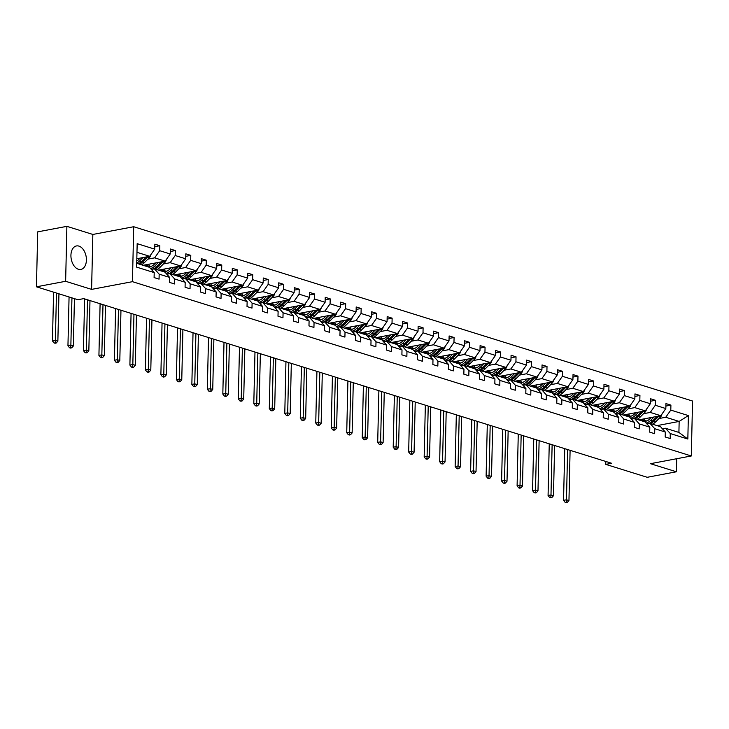 <?xml version="1.0" encoding="UTF-8"?>
<svg xmlns="http://www.w3.org/2000/svg" width="729" height="729" viewBox="0 0 729 729"><rect width="100%" height="100%" fill="white"/><g stroke="black" fill="none" stroke-linecap="round" stroke-linejoin="round"><path stroke-width="1.09" d="M78.404 269.274A11.956 7.554 79.3 0 0 80.892 269.438A11.956 7.554 79.3 0 0 86.35 258.203A11.956 7.554 79.3 0 0 78.932 246.11A11.956 7.554 79.3 0 0 76.454 245.946A11.956 7.554 79.3 0 0 70.986 257.182A11.956 7.554 79.3 0 0 78.404 269.274M66.886 226.345L65.637 281.294L91.599 289.386L92.847 234.446L66.886 226.345L37.698 231.858L36.45 286.807L77.903 299.728L83.735 298.626L611.604 463.27L605.772 464.373L647.224 477.295L676.403 471.781L676.703 458.732M92.847 234.446L133.699 226.728L692.55 401.032L691.302 455.971L132.459 281.676L133.699 226.728M65.637 281.294L36.45 286.807M136.824 258.74L149.7 256.307L136.97 252.334M149.7 256.307L154.739 249.145L154.858 244.169L159.815 245.719L154.794 246.666M657.057 425.608L679.155 421.435L665.75 417.261L670.798 410.099L688.367 415.576L687.839 439.04L670.27 433.555L670.151 438.53L665.185 436.981L665.304 432.015L654.779 428.725L654.669 433.7L649.703 432.151L649.812 427.176L639.287 423.895L639.178 428.871L634.212 427.322L634.33 422.346L623.805 419.066L623.687 424.041L618.73 422.492L618.839 417.517L608.314 414.236L608.205 419.211L603.238 417.662L603.348 412.687L592.823 409.406L592.713 414.382L587.747 412.833L587.866 407.857L577.341 404.577L577.222 409.552L572.265 408.003L572.374 403.028L561.849 399.747L561.74 404.723L556.774 403.173L556.892 398.198L546.367 394.918L546.249 399.893L541.292 398.344L541.401 393.368L530.876 390.088L530.767 395.063L525.8 393.514L525.91 388.539L515.385 385.258L515.275 390.225L510.309 388.685L510.428 383.709L499.903 380.42L499.784 385.395L494.827 383.846L494.936 378.88L484.411 375.59L484.302 380.565L479.336 379.016L479.445 374.041L468.929 370.76L468.811 375.736L463.844 374.187L463.963 369.211L453.438 365.931L453.329 370.906L448.362 369.357L448.472 364.382L437.947 361.101L437.837 366.076L432.871 364.527L432.99 359.552L422.465 356.271L422.346 361.247L417.389 359.698L417.498 354.722L406.973 351.442L406.864 356.417L401.898 354.868L402.007 349.893L391.491 346.612L391.373 351.588L386.406 350.038L386.525 345.063L376 341.783L375.891 346.758L370.924 345.209L371.034 340.233L360.509 336.953L360.399 341.928L355.433 340.379L355.552 335.404L345.027 332.123L344.908 337.09L339.951 335.55L340.06 330.574L329.535 327.285L329.426 332.26L324.46 330.711L324.569 325.745L314.053 322.455L313.935 327.43L308.968 325.881L309.087 320.906L298.562 317.625L298.453 322.601L293.486 321.052L293.596 316.076L283.071 312.796L282.961 317.771L277.995 316.222L278.113 311.247L267.589 307.966L267.47 312.941L262.513 311.392L262.622 306.417L252.097 303.136L251.988 308.112L247.022 306.563L247.131 301.587L236.615 298.307L236.497 303.282L231.53 301.733L231.649 296.758L221.124 293.477L221.015 298.453L216.048 296.903L216.158 291.928L205.633 288.648L205.523 293.623L200.557 292.074L200.675 287.098L190.151 283.818L190.032 288.793L185.075 287.244L185.184 282.269L174.659 278.988L174.55 283.964L169.584 282.415L169.693 277.439L159.168 274.159L159.059 279.125L154.092 277.585L154.211 272.61L136.633 267.124L137.17 243.659L154.739 249.145M143.084 265.31L165.182 261.137L154.657 257.856L159.706 250.694L159.815 245.719M159.706 250.694L170.231 253.974L170.34 248.999L175.306 250.548L170.285 251.496M158.567 270.14L180.674 265.967L170.149 262.686L175.197 255.524L175.306 250.548M175.197 255.524L185.713 258.804L185.831 253.829L190.788 255.378L185.777 256.326M174.058 274.97L196.156 270.796L185.64 267.516L190.679 260.353L190.788 255.378M190.679 260.353L201.204 263.634L201.313 258.658L206.28 260.207L201.259 261.155M189.549 279.799L211.647 275.626L201.122 272.345L206.17 265.183L206.28 260.207M206.17 265.183L216.695 268.463L216.805 263.488L221.771 265.037L216.75 265.985M205.031 284.629L227.138 280.455L216.613 277.175L221.652 270.012L221.771 265.037M221.652 270.012L232.177 273.293L232.296 268.318L237.253 269.867L232.232 270.814M220.523 289.459L242.62 285.285L232.095 282.005L237.144 274.842L237.253 269.867M237.144 274.842L247.669 278.123L247.778 273.147L252.744 274.696L247.723 275.644M236.014 294.297L258.112 290.115L247.587 286.834L252.635 279.672L252.744 274.696M252.635 279.672L263.151 282.952L263.269 277.986L268.236 279.526L263.215 280.474M251.496 299.127L273.594 294.953L263.078 291.664L268.117 284.501L268.236 279.526M268.117 284.501L278.642 287.791L278.751 282.816L283.718 284.365L278.697 285.312M266.987 303.957L289.085 299.783L278.56 296.493L283.608 289.331L283.718 284.365M283.608 289.331L294.133 292.621L294.243 287.645L299.209 289.194L294.188 290.142M282.469 308.786L304.576 304.613L294.051 301.332L299.09 294.17L299.209 289.194M299.09 294.17L309.615 297.45L309.734 292.475L314.691 294.024L309.67 294.972M297.961 313.616L320.058 309.442L309.533 306.162L314.582 298.999L314.691 294.024M314.582 298.999L325.107 302.28L325.216 297.304L330.182 298.854L325.161 299.801M313.452 318.445L335.55 314.272L325.025 310.991L330.073 303.829L330.182 298.854M330.073 303.829L340.589 307.109L340.707 302.134L345.674 303.683L340.653 304.631M328.934 323.275L351.032 319.102L340.516 315.821L345.555 308.659L345.674 303.683M345.555 308.659L356.08 311.939L356.189 306.964L361.156 308.513L356.135 309.461M344.425 328.105L366.523 323.931L355.998 320.651L361.046 313.488L361.156 308.513M361.046 313.488L371.571 316.769L371.681 311.793L376.647 313.342L371.626 314.29M359.907 332.934L382.014 328.761L371.489 325.48L376.529 318.318L376.647 313.342M376.529 318.318L387.053 321.598L387.172 316.623L392.129 318.172L387.108 319.12M375.399 337.764L397.496 333.59L386.971 330.31L392.02 323.147L392.129 318.172M392.02 323.147L402.545 326.428L402.654 321.453L407.62 323.002L402.599 323.949M390.89 342.594L412.988 338.42L402.463 335.14L407.511 327.977L407.62 323.002M407.511 327.977L418.027 331.258L418.145 326.282L423.112 327.831L418.091 328.779M406.372 347.423L428.47 343.25L417.954 339.969L422.993 332.807L423.112 327.831M422.993 332.807L433.518 336.087L433.627 331.121L438.594 332.661L433.573 333.609M421.863 352.262L443.961 348.088L433.436 344.799L438.484 337.636L438.594 332.661M438.484 337.636L449.009 340.926L449.119 335.951L454.085 337.491L449.064 338.447M437.345 357.092L459.452 352.918L448.927 349.628L453.967 342.466L454.085 337.491M453.967 342.466L464.491 345.756L464.61 340.78L469.567 342.329L464.546 343.277M452.837 361.921L474.934 357.748L464.409 354.467L469.458 347.296L469.567 342.329M469.458 347.296L479.983 350.585L480.092 345.61L485.058 347.159L480.037 348.107M468.328 366.751L490.426 362.577L479.901 359.297L484.949 352.134L485.058 347.159M484.949 352.134L495.474 355.415L495.583 350.439L500.55 351.989L495.529 352.936M483.81 371.58L505.917 367.407L495.392 364.126L500.431 356.964L500.55 351.989M500.431 356.964L510.956 360.244L511.075 355.269L516.032 356.818L511.011 357.766M499.301 376.41L521.399 372.237L510.874 368.956L515.922 361.794L516.032 356.818M515.922 361.794L526.447 365.074L526.557 360.099L531.523 361.648L526.502 362.595M514.783 381.24L536.89 377.066L526.365 373.786L531.405 366.623L531.523 361.648M531.405 366.623L541.929 369.904L542.048 364.928L547.005 366.477L541.993 367.425M530.275 386.069L552.372 381.896L541.847 378.615L546.896 371.453L547.005 366.477M546.896 371.453L557.421 374.733L557.53 369.758L562.496 371.307L557.475 372.255M545.766 390.899L567.864 386.725L557.339 383.445L562.387 376.282L562.496 371.307M562.387 376.282L572.912 379.563L573.021 374.588L577.988 376.137L572.967 377.084M561.248 395.729L583.355 391.555L572.83 388.275L577.869 381.112L577.988 376.137M577.869 381.112L588.394 384.393L588.513 379.417L593.47 380.966L588.449 381.914M576.739 400.558L598.837 396.385L588.312 393.104L593.36 385.942L593.47 380.966M593.36 385.942L603.885 389.222L603.995 384.247L608.961 385.796L603.94 386.744M592.221 405.397L614.328 401.223L603.803 397.934L608.852 390.771L608.961 385.796M608.852 390.771L619.368 394.052L619.486 389.086L624.452 390.626L619.431 391.582M607.713 410.227L629.81 406.053L619.295 402.763L624.334 395.601L624.452 390.626M624.334 395.601L634.859 398.891L634.968 393.915L639.934 395.464L634.913 396.412M623.204 415.056L645.302 410.883L634.777 407.602L639.825 400.431L639.934 395.464M639.825 400.431L650.35 403.72L650.459 398.745L655.426 400.294L650.405 401.242M638.686 419.886L660.793 415.712L650.268 412.432L655.307 405.269L655.426 400.294M655.307 405.269L665.832 408.55L665.951 403.574L670.908 405.124L665.887 406.071M670.798 410.099L670.908 405.124M169.693 277.439L164.936 272.127L154.411 268.846L151.35 269.42M154.411 268.846L159.168 274.159M147.905 259.132L154.657 257.856M165.182 261.137L170.231 253.974M185.184 282.269L180.418 276.956L169.903 273.676L166.841 274.25M169.903 273.676L174.659 278.988M150.037 266.486L151.614 266.185M163.387 263.962L170.149 262.686M180.674 265.967L185.713 258.804M200.675 287.098L195.91 281.786L185.385 278.505L182.332 279.079M185.385 278.505L190.151 283.818M165.519 271.316L167.105 271.015M178.878 268.791L185.64 267.516M196.156 270.796L201.204 263.634M216.158 291.928L211.401 286.615L200.876 283.335L197.814 283.909M200.876 283.335L205.633 288.648M181.011 276.145L182.587 275.844M194.37 273.621L201.122 272.345M211.647 275.626L216.695 268.463M231.649 296.758L226.883 291.445L216.358 288.165L213.305 288.739M216.358 288.165L221.124 293.477M196.502 280.975L198.078 280.674M209.852 278.451L216.613 277.175M227.138 280.455L232.177 273.293M247.131 301.587L242.374 296.275L231.849 292.994L228.788 293.577M231.849 292.994L236.615 298.307M211.984 285.804L213.561 285.504M225.343 283.28L232.095 282.005M242.62 285.285L247.669 278.123M262.622 306.417L257.856 301.104L247.341 297.824L244.279 298.407M247.341 297.824L252.097 303.136M227.475 290.634L229.052 290.333M240.825 288.11L247.587 286.834M258.112 290.115L263.151 282.952M278.113 311.247L273.348 305.934L262.823 302.653L259.77 303.237M262.823 302.653L267.589 307.966M242.957 295.464L244.543 295.163M256.316 292.94L263.078 291.664M273.594 294.953L278.642 287.791M293.596 316.076L288.839 310.773L278.314 307.483L275.252 308.066M278.314 307.483L283.071 312.796M258.449 300.293L260.025 300.002M271.808 297.778L278.56 296.493M289.085 299.783L294.133 292.621M309.087 320.906L304.321 315.602L293.796 312.313L290.743 312.896M293.796 312.313L298.562 317.625M273.94 305.123L275.516 304.831M287.29 302.608L294.051 301.332M304.576 304.613L309.615 297.45M324.569 325.745L319.812 320.432L309.287 317.151L306.226 317.726M309.287 317.151L314.053 322.455M289.422 309.953L290.999 309.661M302.781 307.438L309.533 306.162M320.058 309.442L325.107 302.28M340.06 330.574L335.294 325.262L324.779 321.981L321.717 322.555M324.779 321.981L329.535 327.285M304.913 314.791L306.49 314.491M318.263 312.267L325.025 310.991M335.55 314.272L340.589 307.109M355.552 335.404L350.786 330.091L340.261 326.811L337.208 327.385M340.261 326.811L345.027 332.123M320.396 319.621L321.981 319.32M333.754 317.097L340.516 315.821M351.032 319.102L356.08 311.939M371.034 340.233L366.277 334.921L355.752 331.64L352.69 332.214M355.752 331.64L360.509 336.953M335.887 324.451L337.463 324.15M349.246 321.926L355.998 320.651M366.523 323.931L371.571 316.769M386.525 345.063L381.759 339.75L371.234 336.47L368.181 337.044M371.234 336.47L376 341.783M351.378 329.28L352.954 328.979M364.728 326.756L371.489 325.48M382.014 328.761L387.053 321.598M402.007 349.893L397.25 344.58L386.725 341.3L383.664 341.874M386.725 341.3L391.491 346.612M366.86 334.11L368.446 333.809M380.219 331.586L386.971 330.31M397.496 333.59L402.545 326.428M417.498 354.722L412.742 349.41L402.217 346.129L399.155 346.703M402.217 346.129L406.973 351.442M382.351 338.939L383.928 338.639M395.71 336.415L402.463 335.14M412.988 338.42L418.027 331.258M432.99 359.552L428.224 354.239L417.699 350.959L414.646 351.542M417.699 350.959L422.465 356.271M397.843 343.769L399.419 343.468M411.192 341.245L417.954 339.969M428.47 343.25L433.518 336.087M448.472 364.382L443.715 359.069L433.19 355.788L430.128 356.372M433.19 355.788L437.947 361.101M413.325 348.599L414.901 348.298M426.684 346.075L433.436 344.799M443.961 348.088L449.009 340.926M463.963 369.211L459.197 363.908L448.672 360.618L445.619 361.201M448.672 360.618L453.438 365.931M428.816 353.428L430.392 353.137M442.166 350.904L448.927 349.628M459.452 352.918L464.491 345.756M479.445 374.041L474.688 368.737L464.163 365.448L461.102 366.031M464.163 365.448L468.929 370.76M444.298 358.258L445.884 357.966M457.657 355.743L464.409 354.467M474.934 357.748L479.983 350.585M494.936 378.88L490.18 373.567L479.655 370.286L476.593 370.861M479.655 370.286L484.411 375.59M459.789 363.088L461.366 362.796M473.148 360.573L479.901 359.297M490.426 362.577L495.474 355.415M510.428 383.709L505.662 378.397L495.137 375.116L492.084 375.69M495.137 375.116L499.903 380.42M475.281 367.926L476.857 367.626M488.63 365.402L495.392 364.126M505.917 367.407L510.956 360.244M525.91 388.539L521.153 383.226L510.628 379.946L507.566 380.52M510.628 379.946L515.385 385.258M490.763 372.756L492.339 372.455M504.122 370.232L510.874 368.956M521.399 372.237L526.447 365.074M541.401 393.368L536.635 388.056L526.119 384.775L523.058 385.349M526.119 384.775L530.876 390.088M506.254 377.586L507.831 377.285M519.604 375.061L526.365 373.786M536.89 377.066L541.929 369.904M556.892 398.198L552.126 392.885L541.601 389.605L538.549 390.179M541.601 389.605L546.367 394.918M521.736 382.415L523.322 382.114M535.095 379.891L541.847 378.615M552.372 381.896L557.421 374.733M572.374 403.028L567.618 397.715L557.093 394.435L554.031 395.009M557.093 394.435L561.849 399.747M537.227 387.245L538.804 386.944M550.586 384.721L557.339 383.445M567.864 386.725L572.912 379.563M587.866 407.857L583.1 402.545L572.575 399.264L569.522 399.838M572.575 399.264L577.341 404.577M552.719 392.074L554.295 391.774M566.069 389.55L572.83 388.275M583.355 391.555L588.394 384.393M603.348 412.687L598.591 407.374L588.066 404.094L585.004 404.677M588.066 404.094L592.823 409.406M568.201 396.904L569.777 396.603M581.56 394.38L588.312 393.104M598.837 396.385L603.885 389.222M618.839 417.517L614.073 412.204L603.557 408.923L600.496 409.507M603.557 408.923L608.314 414.236M583.692 401.734L585.269 401.433M597.042 399.21L603.803 397.934M614.328 401.223L619.368 394.052M634.33 422.346L629.564 417.043L619.039 413.753L615.987 414.336M619.039 413.753L623.805 419.066M599.174 406.563L600.76 406.272M612.533 404.039L619.295 402.763M629.81 406.053L634.859 398.891M649.812 427.176L645.056 421.872L634.531 418.583L631.469 419.166M634.531 418.583L639.287 423.895M614.665 411.393L616.242 411.101M628.024 408.878L634.777 407.602M645.302 410.883L650.35 403.72M665.304 432.015L660.538 426.702L650.013 423.421L646.96 423.996M650.013 423.421L654.779 428.725M630.157 416.223L631.733 415.931M643.507 413.707L650.268 412.432M660.793 415.712L665.832 408.55M687.839 439.04L678.909 432.425L665.504 428.251L662.442 428.825M665.504 428.251L670.27 433.555M91.599 289.386L132.459 281.676M691.302 455.971L650.441 463.69L676.403 471.781M605.835 461.466L605.772 464.373M645.639 421.052L647.215 420.761M658.998 418.537L665.75 417.261M678.909 432.425L679.155 421.435L688.367 415.576M136.724 263.324L149.445 267.297L154.211 272.61M651.261 417.507L649.885 418.893A9.732 7.153 107.3 0 1 643.106 421.07A9.732 7.153 107.3 0 1 640.673 419.512M654.031 416.988L650.687 420.351A11.728 8.611 107.3 0 1 646.113 423.057M661.923 414.099A4.064 2.98 107.3 0 1 660.51 417.015L655.644 421.9A11.728 8.611 107.3 0 1 652.4 424.16M645.785 421.207A9.732 7.153 107.3 0 1 644.254 418.829M657.075 416.414L652.573 420.934A11.728 8.611 107.3 0 1 646.814 423.831M641.912 419.275A9.732 7.153 -72.7 0 0 644.072 421.271M650.514 423.576A11.728 8.611 -72.7 0 0 653.758 421.307L658.624 416.423A4.064 2.98 -72.7 0 0 658.952 416.059M644.718 421.307A9.732 7.153 107.3 0 1 642.778 419.111M567.618 449.547L566.479 499.793L568.957 500.568L570.096 450.322M566.123 502.655L567.29 502.427L565.13 502.345L566.123 502.655M566.305 502.117L566.479 499.793L563.553 500.34L564.729 448.645M563.553 500.34L565.13 502.345M567.29 502.427L568.957 500.568M635.779 412.678L634.403 414.063A9.732 7.153 107.3 0 1 627.614 416.241A9.732 7.153 107.3 0 1 625.19 414.683M638.54 412.158L635.196 415.521A11.728 8.611 107.3 0 1 630.631 418.227M646.441 409.261A4.064 2.98 107.3 0 1 645.019 412.186L640.162 417.07A11.728 8.611 107.3 0 1 636.909 419.33M630.293 416.377A9.732 7.153 107.3 0 1 628.772 413.999M641.593 411.584L637.082 416.104A11.728 8.611 107.3 0 1 631.323 419.002M626.43 414.446A9.732 7.153 -72.7 0 0 628.589 416.441M635.023 418.738A11.728 8.611 -72.7 0 0 638.276 416.478L643.133 411.593A4.064 2.98 -72.7 0 0 643.461 411.229M629.227 416.478A9.732 7.153 107.3 0 1 627.295 414.282M552.126 444.717L550.987 494.964L553.466 495.738L554.614 445.492M550.641 497.825L551.807 497.597L549.648 497.515L550.641 497.825M550.814 497.287L550.987 494.964L548.071 495.51L549.247 443.815M548.071 495.51L549.648 497.515M551.807 497.597L553.466 495.738M620.288 407.848L618.912 409.233A9.732 7.153 107.3 0 1 612.132 411.402A9.732 7.153 107.3 0 1 609.699 409.844M623.058 407.329L619.714 410.691A11.728 8.611 107.3 0 1 615.139 413.398M630.949 404.431A4.064 2.98 107.3 0 1 629.537 407.356L624.671 412.24A11.728 8.611 107.3 0 1 621.427 414.5M614.811 411.548A9.732 7.153 107.3 0 1 613.28 409.169M626.102 406.755L621.6 411.274A11.728 8.611 107.3 0 1 615.832 414.172M610.938 409.616A9.732 7.153 -72.7 0 0 613.098 411.612M619.541 413.908A11.728 8.611 -72.7 0 0 622.785 411.648L627.651 406.764A4.064 2.98 -72.7 0 0 627.979 406.399M613.745 411.648A9.732 7.153 107.3 0 1 611.804 409.452M536.644 439.888L535.505 490.134L537.984 490.909L539.123 440.662M535.15 492.986L536.316 492.768L534.157 492.676L535.15 492.986M535.323 492.458L535.505 490.134L532.58 490.681L533.756 438.986M532.58 490.681L534.157 492.676M536.316 492.768L537.984 490.909M604.806 403.019L603.43 404.404A9.732 7.153 107.3 0 1 596.641 406.572A9.732 7.153 107.3 0 1 594.217 405.014M607.567 402.499L604.223 405.862A11.728 8.611 107.3 0 1 599.657 408.568M615.467 399.601A4.064 2.98 107.3 0 1 614.046 402.526L609.189 407.402A11.728 8.611 107.3 0 1 605.936 409.671M599.32 406.718A9.732 7.153 107.3 0 1 597.789 404.34M610.61 401.916L606.109 406.445A11.728 8.611 107.3 0 1 600.35 409.343M595.456 404.786A9.732 7.153 -72.7 0 0 597.607 406.782M604.049 409.078A11.728 8.611 -72.7 0 0 607.303 406.818L612.16 401.934A4.064 2.98 -72.7 0 0 612.488 401.57M598.254 406.818A9.732 7.153 107.3 0 1 596.322 404.622M521.153 435.058L520.014 485.304L522.493 486.079L523.632 435.833M519.668 488.157L520.834 487.938L519.841 487.628L518.674 487.847L519.668 488.157M519.841 487.628L520.014 485.304L517.098 485.851L518.264 434.156M517.098 485.851L518.674 487.847M520.834 487.938L522.493 486.079M589.314 398.189L587.939 399.574A9.732 7.153 107.3 0 1 581.15 401.743A9.732 7.153 107.3 0 1 578.726 400.185M592.085 397.66L588.731 401.023A11.728 8.611 107.3 0 1 584.166 403.729M599.976 394.772A4.064 2.98 107.3 0 1 598.555 397.697L593.698 402.572A11.728 8.611 107.3 0 1 590.454 404.841M583.829 401.879A9.732 7.153 107.3 0 1 582.307 399.51M595.128 397.086L590.618 401.615A11.728 8.611 107.3 0 1 584.858 404.513M579.965 399.957A9.732 7.153 -72.7 0 0 582.125 401.952M588.558 404.249A11.728 8.611 -72.7 0 0 591.811 401.989L596.668 397.105A4.064 2.98 -72.7 0 0 597.005 396.74M582.763 401.989A9.732 7.153 107.3 0 1 580.831 399.793M505.662 430.228L504.523 480.475L507.01 481.249L508.149 431.003M504.176 483.327L505.343 483.108L503.183 483.017L504.176 483.327M504.35 482.798L504.523 480.475L501.607 481.022L502.782 429.326M501.607 481.022L503.183 483.017M505.343 483.108L507.01 481.249M573.823 393.359L572.447 394.735A9.732 7.153 107.3 0 1 565.668 396.913A9.732 7.153 107.3 0 1 563.235 395.355M576.593 392.831L573.249 396.193A11.728 8.611 107.3 0 1 568.675 398.9M584.485 389.942A4.064 2.98 107.3 0 1 583.072 392.867L578.206 397.742A11.728 8.611 107.3 0 1 574.962 400.011M568.347 397.05A9.732 7.153 107.3 0 1 566.816 394.681M579.637 392.257L575.135 396.786A11.728 8.611 107.3 0 1 569.376 399.674M564.474 395.118A9.732 7.153 -72.7 0 0 566.633 397.123M573.076 399.419A11.728 8.611 -72.7 0 0 576.32 397.159L581.186 392.275A4.064 2.98 -72.7 0 0 581.514 391.901M567.28 397.159A9.732 7.153 107.3 0 1 565.339 394.963M490.18 425.39L489.041 475.645L491.519 476.411L492.658 426.164M488.685 478.497L489.852 478.279L487.692 478.188L488.685 478.497M488.867 477.969L489.041 475.645L486.115 476.192L487.291 424.497M486.115 476.192L487.692 478.188M489.852 478.279L491.519 476.411M558.341 388.53L556.965 389.906A9.732 7.153 107.3 0 1 550.176 392.084A9.732 7.153 107.3 0 1 547.752 390.525M561.102 388.001L557.758 391.364A11.728 8.611 107.3 0 1 553.193 394.07M569.003 385.112A4.064 2.98 107.3 0 1 567.581 388.028L562.724 392.913A11.728 8.611 107.3 0 1 559.471 395.182M552.855 392.22A9.732 7.153 107.3 0 1 551.334 389.851M564.155 387.427L559.644 391.956A11.728 8.611 107.3 0 1 553.885 394.845M548.992 390.288A9.732 7.153 -72.7 0 0 551.151 392.293M557.585 394.589A11.728 8.611 -72.7 0 0 560.838 392.33L565.695 387.445A4.064 2.98 -72.7 0 0 566.023 387.072M551.789 392.33A9.732 7.153 107.3 0 1 549.857 390.124M474.688 420.56L473.549 470.806L476.028 471.581L477.176 421.335M473.203 473.668L474.369 473.449L473.376 473.139L472.21 473.358L473.203 473.668M473.376 473.139L473.549 470.806L470.633 471.362L471.809 419.667M470.633 471.362L472.21 473.358M474.369 473.449L476.028 471.581M542.85 383.7L541.474 385.076A9.732 7.153 107.3 0 1 534.685 387.254A9.732 7.153 107.3 0 1 532.261 385.696M545.62 383.172L542.267 386.534A11.728 8.611 107.3 0 1 537.701 389.24M553.511 380.283A4.064 2.98 107.3 0 1 552.099 383.199L547.233 388.083A11.728 8.611 107.3 0 1 543.989 390.343M537.373 387.391A9.732 7.153 107.3 0 1 535.842 385.021M548.664 382.597L544.153 387.126A11.728 8.611 107.3 0 1 538.394 390.015M533.5 385.459A9.732 7.153 -72.7 0 0 535.66 387.464M542.103 389.76A11.728 8.611 -72.7 0 0 545.347 387.5L550.213 382.616A4.064 2.98 -72.7 0 0 550.541 382.242M536.307 387.491A9.732 7.153 107.3 0 1 534.366 385.295M459.206 415.73L458.058 465.977L460.546 466.751L461.685 416.505M457.712 468.838L458.878 468.619L456.719 468.528L457.712 468.838M457.885 468.31L458.058 465.977L455.142 466.533L456.318 414.837M455.142 466.533L456.719 468.528M458.878 468.619L460.546 466.751M527.368 378.861L525.992 380.246A9.732 7.153 107.3 0 1 519.203 382.424A9.732 7.153 107.3 0 1 516.779 380.866M530.129 378.342L526.785 381.704A11.728 8.611 107.3 0 1 522.219 384.411M538.029 375.453A4.064 2.98 107.3 0 1 536.608 378.369L531.751 383.254A11.728 8.611 107.3 0 1 528.498 385.513M521.882 382.561A9.732 7.153 107.3 0 1 520.351 380.192M533.172 377.768L528.671 382.297A11.728 8.611 107.3 0 1 522.912 385.185M518.018 380.629A9.732 7.153 -72.7 0 0 520.169 382.625M526.611 384.93A11.728 8.611 -72.7 0 0 529.865 382.661L534.721 377.786A4.064 2.98 -72.7 0 0 535.05 377.412M520.816 382.661A9.732 7.153 107.3 0 1 518.884 380.465M443.715 410.901L442.576 461.147L445.054 461.922L446.194 411.675M442.23 464.008L443.396 463.79L441.236 463.699L442.23 464.008M442.403 463.48L442.576 461.147L439.66 461.703L440.826 409.999M439.66 461.703L441.236 463.699M443.396 463.79L445.054 461.922M511.876 374.032L510.5 375.417A9.732 7.153 107.3 0 1 503.712 377.595A9.732 7.153 107.3 0 1 501.288 376.036M514.647 373.512L511.293 376.875A11.728 8.611 107.3 0 1 506.728 379.581M522.538 370.624A4.064 2.98 107.3 0 1 521.117 373.54L516.26 378.424A11.728 8.611 107.3 0 1 513.006 380.684M506.391 377.731A9.732 7.153 107.3 0 1 504.869 375.362M517.69 372.938L513.18 377.467A11.728 8.611 107.3 0 1 507.42 380.356M502.527 375.799A9.732 7.153 -72.7 0 0 504.687 377.795M511.12 380.101A11.728 8.611 -72.7 0 0 514.373 377.832L519.23 372.956A4.064 2.98 -72.7 0 0 519.558 372.583M505.325 377.832A9.732 7.153 107.3 0 1 503.393 375.635M428.224 406.071L427.085 456.318L429.572 457.092L430.711 406.846M426.738 459.179L427.905 458.96L426.912 458.65L425.745 458.869L426.738 459.179M426.912 458.65L427.085 456.318L424.169 456.873L425.344 405.169M424.169 456.873L425.745 458.869M427.905 458.96L429.572 457.092M496.385 369.202L495.009 370.587A9.732 7.153 107.3 0 1 488.23 372.765A9.732 7.153 107.3 0 1 485.796 371.207M499.155 368.683L495.811 372.045A11.728 8.611 107.3 0 1 491.237 374.752M507.047 365.794A4.064 2.98 107.3 0 1 505.634 368.71L500.768 373.594A11.728 8.611 107.3 0 1 497.524 375.854M490.909 372.902A9.732 7.153 107.3 0 1 489.378 370.532M502.199 368.109L497.697 372.628A11.728 8.611 107.3 0 1 491.938 375.526M487.036 370.97A9.732 7.153 -72.7 0 0 489.195 372.966M495.638 375.271A11.728 8.611 -72.7 0 0 498.882 373.002L503.748 368.127A4.064 2.98 -72.7 0 0 504.076 367.753M489.842 373.002A9.732 7.153 107.3 0 1 487.901 370.806M412.742 401.242L411.603 451.488L414.081 452.262L415.22 402.016M411.247 454.349L412.414 454.131L410.254 454.039L411.247 454.349M411.42 453.821L411.603 451.488L408.677 452.044L409.853 400.339M408.677 452.044L410.254 454.039M412.414 454.131L414.081 452.262M480.903 364.372L479.527 365.758A9.732 7.153 107.3 0 1 472.738 367.935A9.732 7.153 107.3 0 1 470.314 366.377M483.664 363.853L480.32 367.216A11.728 8.611 107.3 0 1 475.755 369.922M491.565 360.964A4.064 2.98 107.3 0 1 490.143 363.88L485.286 368.765A11.728 8.611 107.3 0 1 482.033 371.025M475.417 368.072A9.732 7.153 107.3 0 1 473.886 365.694M486.717 363.279L482.206 367.799A11.728 8.611 107.3 0 1 476.447 370.697M471.554 366.14A9.732 7.153 -72.7 0 0 473.713 368.136M480.147 370.441A11.728 8.611 -72.7 0 0 483.4 368.172L488.257 363.288A4.064 2.98 -72.7 0 0 488.585 362.924M474.351 368.172A9.732 7.153 107.3 0 1 472.419 365.976M397.25 396.412L396.111 446.658L398.59 447.433L399.738 397.187M395.765 449.52L396.931 449.292L395.938 448.982L394.772 449.21L395.765 449.52M395.938 448.982L396.111 446.658L393.195 447.205L394.371 395.51M393.195 447.205L394.772 449.21M396.931 449.292L398.59 447.433M465.412 359.543L464.036 360.928A9.732 7.153 107.3 0 1 457.247 363.106A9.732 7.153 107.3 0 1 454.823 361.548M468.182 359.023L464.829 362.386A11.728 8.611 107.3 0 1 460.263 365.092M476.073 356.135A4.064 2.98 107.3 0 1 474.661 359.051L469.795 363.935A11.728 8.611 107.3 0 1 466.551 366.195M459.935 363.242A9.732 7.153 107.3 0 1 458.404 360.864M471.226 358.449L466.715 362.969A11.728 8.611 107.3 0 1 460.956 365.867M456.062 361.311A9.732 7.153 -72.7 0 0 458.222 363.306M464.665 365.603A11.728 8.611 -72.7 0 0 467.909 363.343L472.775 358.458A4.064 2.98 -72.7 0 0 473.103 358.094M458.869 363.343A9.732 7.153 107.3 0 1 456.928 361.147M381.768 391.582L380.62 441.829L383.108 442.603L384.247 392.357M380.274 444.69L381.44 444.462L380.447 444.152L379.28 444.38L380.274 444.69M380.447 444.152L380.62 441.829L377.704 442.375L378.88 390.68M377.704 442.375L379.28 444.38M381.44 444.462L383.108 442.603M449.93 354.713L448.545 356.098A9.732 7.153 107.3 0 1 441.765 358.276A9.732 7.153 107.3 0 1 439.341 356.709M452.691 354.194L449.346 357.556A11.728 8.611 107.3 0 1 444.772 360.263M460.591 351.296A4.064 2.98 107.3 0 1 459.17 354.221L454.313 359.105A11.728 8.611 107.3 0 1 451.06 361.365M444.444 358.413A9.732 7.153 107.3 0 1 442.913 356.034M455.734 353.62L451.233 358.139A11.728 8.611 107.3 0 1 445.474 361.037M440.58 356.481A9.732 7.153 -72.7 0 0 442.731 358.477M449.173 360.773A11.728 8.611 -72.7 0 0 452.427 358.513L457.283 353.629A4.064 2.98 -72.7 0 0 457.612 353.264M443.378 358.513A9.732 7.153 107.3 0 1 441.446 356.317M366.277 386.753L365.138 436.999L367.616 437.774L368.756 387.527M364.782 439.851L365.958 439.633L364.965 439.323L363.798 439.541L364.782 439.851M364.965 439.323L365.138 436.999L362.222 437.546L363.388 385.851M362.222 437.546L363.798 439.541M365.958 439.633L367.616 437.774M434.438 349.884L433.062 351.269A9.732 7.153 107.3 0 1 426.274 353.437A9.732 7.153 107.3 0 1 423.85 351.879M437.209 349.364L433.855 352.727A11.728 8.611 107.3 0 1 429.29 355.433M445.1 346.466A4.064 2.98 107.3 0 1 443.679 349.391L438.822 354.267A11.728 8.611 107.3 0 1 435.568 356.536M428.953 353.583A9.732 7.153 107.3 0 1 427.431 351.205M440.252 348.781L435.742 353.31A11.728 8.611 107.3 0 1 429.982 356.208M425.089 351.651A9.732 7.153 -72.7 0 0 427.249 353.647M433.682 355.943A11.728 8.611 -72.7 0 0 436.935 353.683L441.792 348.799A4.064 2.98 -72.7 0 0 442.12 348.435M427.887 353.683A9.732 7.153 107.3 0 1 425.955 351.487M350.786 381.923L349.647 432.169L352.134 432.944L353.273 382.698M349.3 435.022L350.467 434.803L349.473 434.493L348.307 434.712L349.3 435.022M349.473 434.493L349.647 432.169L346.731 432.716L347.906 381.021M346.731 432.716L348.307 434.712M350.467 434.803L352.134 432.944M418.947 345.054L417.571 346.439A9.732 7.153 107.3 0 1 410.791 348.608A9.732 7.153 107.3 0 1 408.358 347.05M421.717 344.525L418.373 347.888A11.728 8.611 107.3 0 1 413.799 350.594M429.609 341.637A4.064 2.98 107.3 0 1 428.196 344.562L423.33 349.437A11.728 8.611 107.3 0 1 420.086 351.706M413.471 348.754A9.732 7.153 107.3 0 1 411.94 346.375M424.761 343.951L420.259 348.48A11.728 8.611 107.3 0 1 414.5 351.378M409.598 346.822A9.732 7.153 -72.7 0 0 411.757 348.817M418.2 351.114A11.728 8.611 -72.7 0 0 421.444 348.854L426.31 343.97A4.064 2.98 -72.7 0 0 426.638 343.605M412.404 348.854A9.732 7.153 107.3 0 1 410.463 346.658M335.304 377.093L334.164 427.34L336.643 428.114L337.782 377.868M333.809 430.192L334.976 429.973L333.982 429.663L332.816 429.882L333.809 430.192M333.982 429.663L334.164 427.34L331.239 427.887L332.415 376.191M331.239 427.887L332.816 429.882M334.976 429.973L336.643 428.114M403.465 340.224L402.089 341.6A9.732 7.153 107.3 0 1 395.3 343.778A9.732 7.153 107.3 0 1 392.876 342.22M406.226 339.696L402.882 343.058A11.728 8.611 107.3 0 1 398.316 345.765M414.127 336.807A4.064 2.98 107.3 0 1 412.705 339.732L407.848 344.607A11.728 8.611 107.3 0 1 404.595 346.876M397.979 343.915A9.732 7.153 107.3 0 1 396.448 341.546M409.27 339.122L404.768 343.651A11.728 8.611 107.3 0 1 399.009 346.539M394.116 341.992A9.732 7.153 -72.7 0 0 396.275 343.988M402.709 346.284A11.728 8.611 -72.7 0 0 405.962 344.024L410.819 339.14A4.064 2.98 -72.7 0 0 411.147 338.766M396.913 344.024A9.732 7.153 107.3 0 1 394.981 341.828M319.812 372.264L318.673 422.51L321.152 423.285L322.291 373.029M318.327 425.362L319.493 425.144L318.5 424.834L317.334 425.053L318.327 425.362M318.5 424.834L318.673 422.51L315.757 423.057L316.924 371.362M315.757 423.057L317.334 425.053M319.493 425.144L321.152 423.285M387.974 335.395L386.598 336.771A9.732 7.153 107.3 0 1 379.809 338.949A9.732 7.153 107.3 0 1 377.385 337.39M390.744 334.866L387.391 338.229A11.728 8.611 107.3 0 1 382.825 340.935M398.635 331.977A4.064 2.98 107.3 0 1 397.223 334.903L392.357 339.778A11.728 8.611 107.3 0 1 389.113 342.047M382.497 339.085A9.732 7.153 107.3 0 1 380.966 336.716M393.788 334.292L389.277 338.821A11.728 8.611 107.3 0 1 383.518 341.71M378.624 337.153A9.732 7.153 -72.7 0 0 380.784 339.158M387.227 341.454A11.728 8.611 -72.7 0 0 390.471 339.195L395.337 334.31A4.064 2.98 -72.7 0 0 395.665 333.937M381.422 339.195A9.732 7.153 107.3 0 1 379.49 336.989M304.33 367.425L303.182 417.671L305.67 418.446L306.809 368.2M302.836 420.533L304.002 420.314L301.842 420.223L302.836 420.533M303.009 420.004L303.182 417.671L300.266 418.227L301.442 366.532M300.266 418.227L301.842 420.223M304.002 420.314L305.67 418.446M372.492 330.565L371.107 331.941A9.732 7.153 107.3 0 1 364.327 334.119A9.732 7.153 107.3 0 1 361.903 332.561M375.253 330.037L371.908 333.399A11.728 8.611 107.3 0 1 367.334 336.105M383.144 327.148A4.064 2.98 107.3 0 1 381.732 330.064L376.875 334.948A11.728 8.611 107.3 0 1 373.622 337.208M367.006 334.256A9.732 7.153 107.3 0 1 365.475 331.886M378.296 329.462L373.795 333.991A11.728 8.611 107.3 0 1 368.036 336.88M363.142 332.324A9.732 7.153 -72.7 0 0 365.293 334.329M371.735 336.625A11.728 8.611 -72.7 0 0 374.988 334.365L379.845 329.481A4.064 2.98 -72.7 0 0 380.173 329.107M365.94 334.365A9.732 7.153 107.3 0 1 363.999 332.16M288.839 362.595L287.7 412.842L290.178 413.616L291.318 363.37M287.344 415.703L288.52 415.484L287.527 415.175L286.351 415.393L287.344 415.703M287.527 415.175L287.7 412.842L284.784 413.398L285.95 361.702M284.784 413.398L286.351 415.393M288.52 415.484L290.178 413.616M357 325.726L355.624 327.111A9.732 7.153 107.3 0 1 348.836 329.289A9.732 7.153 107.3 0 1 346.412 327.731M359.771 325.207L356.417 328.569A11.728 8.611 107.3 0 1 351.852 331.276M367.662 322.318A4.064 2.98 107.3 0 1 366.24 325.234L361.384 330.119A11.728 8.611 107.3 0 1 358.13 332.378M351.515 329.426A9.732 7.153 107.3 0 1 349.993 327.057M362.814 324.633L358.303 329.162A11.728 8.611 107.3 0 1 352.544 332.05M347.651 327.494A9.732 7.153 -72.7 0 0 349.811 329.499M356.244 331.795A11.728 8.611 -72.7 0 0 359.497 329.526L364.354 324.651A4.064 2.98 -72.7 0 0 364.682 324.277M350.449 329.526A9.732 7.153 107.3 0 1 348.517 327.33M273.348 357.766L272.209 408.012L274.696 408.787L275.835 358.54M271.862 410.874L273.029 410.655L272.035 410.345L270.869 410.564L271.862 410.874M272.035 410.345L272.209 408.012L269.293 408.568L270.468 356.864M269.293 408.568L270.869 410.564M273.029 410.655L274.696 408.787M341.509 320.897L340.133 322.282A9.732 7.153 107.3 0 1 333.353 324.46A9.732 7.153 107.3 0 1 330.92 322.901M344.279 320.377L340.935 323.74A11.728 8.611 107.3 0 1 336.361 326.446M352.171 317.489A4.064 2.98 107.3 0 1 350.758 320.405L345.892 325.289A11.728 8.611 107.3 0 1 342.648 327.549M336.033 324.596A9.732 7.153 107.3 0 1 334.502 322.227M347.323 319.803L342.821 324.332A11.728 8.611 107.3 0 1 337.053 327.221M332.16 322.665A9.732 7.153 -72.7 0 0 334.319 324.66M340.762 326.966A11.728 8.611 -72.7 0 0 344.006 324.697L348.872 319.821A4.064 2.98 -72.7 0 0 349.2 319.448M334.966 324.697A9.732 7.153 107.3 0 1 333.025 322.5M257.866 352.936L256.726 403.183L259.205 403.957L260.344 353.711M256.371 406.044L257.537 405.825L256.544 405.515L255.378 405.734L256.371 406.044M256.544 405.515L256.726 403.183L253.801 403.738L254.977 352.034M253.801 403.738L255.378 405.734M257.537 405.825L259.205 403.957M326.027 316.067L324.651 317.452A9.732 7.153 107.3 0 1 317.862 319.63A9.732 7.153 107.3 0 1 315.438 318.072M328.788 315.548L325.444 318.91A11.728 8.611 107.3 0 1 320.878 321.617M336.689 312.659A4.064 2.98 107.3 0 1 335.267 315.575L330.41 320.459A11.728 8.611 107.3 0 1 327.157 322.719M320.541 319.767A9.732 7.153 107.3 0 1 319.01 317.397M331.832 314.974L327.33 319.493A11.728 8.611 107.3 0 1 321.571 322.391M316.678 317.835A9.732 7.153 -72.7 0 0 318.837 319.831M325.271 322.136A11.728 8.611 -72.7 0 0 328.524 319.867L333.381 314.992A4.064 2.98 -72.7 0 0 333.709 314.618M319.475 319.867A9.732 7.153 107.3 0 1 317.543 317.671M242.374 348.107L241.235 398.353L243.714 399.127L244.853 348.881M240.889 401.214L242.055 400.996L239.896 400.904L240.889 401.214M241.062 400.686L241.235 398.353L238.319 398.909L239.486 347.204M238.319 398.909L239.896 400.904M242.055 400.996L243.714 399.127M310.536 311.237L309.16 312.623A9.732 7.153 107.3 0 1 302.371 314.8A9.732 7.153 107.3 0 1 299.947 313.242M313.306 310.718L309.953 314.081A11.728 8.611 107.3 0 1 305.387 316.787M321.197 307.829A4.064 2.98 107.3 0 1 319.776 310.745L314.919 315.63A11.728 8.611 107.3 0 1 311.675 317.89M305.059 314.937A9.732 7.153 107.3 0 1 303.528 312.568M316.35 310.144L311.839 314.664A11.728 8.611 107.3 0 1 306.08 317.562M301.186 313.005A9.732 7.153 -72.7 0 0 303.346 315.001M309.789 317.306A11.728 8.611 -72.7 0 0 313.033 315.037L317.89 310.153A4.064 2.98 -72.7 0 0 318.227 309.789M303.984 315.037A9.732 7.153 107.3 0 1 302.052 312.841M226.883 343.277L225.744 393.523L228.232 394.298L229.371 344.052M225.398 396.385L226.564 396.157L224.404 396.075L225.398 396.385M225.571 395.856L225.744 393.523L222.828 394.079L224.003 342.375M222.828 394.079L224.404 396.075M226.564 396.157L228.232 394.298M295.054 306.408L293.669 307.793A9.732 7.153 107.3 0 1 286.889 309.971A9.732 7.153 107.3 0 1 284.465 308.413M297.815 305.888L294.47 309.251A11.728 8.611 107.3 0 1 289.896 311.957M305.706 303A4.064 2.98 107.3 0 1 304.294 305.916L299.428 310.8A11.728 8.611 107.3 0 1 296.184 313.06M289.568 310.107A9.732 7.153 107.3 0 1 288.037 307.729M300.858 305.314L296.357 309.834A11.728 8.611 107.3 0 1 290.598 312.732M285.695 308.176A9.732 7.153 -72.7 0 0 287.855 310.171M294.297 312.468A11.728 8.611 -72.7 0 0 297.541 310.208L302.407 305.323A4.064 2.98 -72.7 0 0 302.735 304.959M288.502 310.208A9.732 7.153 107.3 0 1 286.561 308.012M211.401 338.447L210.262 388.694L212.74 389.468L213.879 339.222M209.906 391.555L211.082 391.327L208.913 391.245L209.906 391.555M210.089 391.017L210.262 388.694L207.337 389.24L208.512 337.545M207.337 389.24L208.913 391.245M211.082 391.327L212.74 389.468M279.562 301.578L278.186 302.963A9.732 7.153 107.3 0 1 271.398 305.141A9.732 7.153 107.3 0 1 268.974 303.574M282.333 301.059L278.979 304.421A11.728 8.611 107.3 0 1 274.414 307.128M290.224 298.161A4.064 2.98 107.3 0 1 288.802 301.086L283.946 305.97A11.728 8.611 107.3 0 1 280.692 308.23M274.077 305.278A9.732 7.153 107.3 0 1 272.555 302.899M285.376 300.485L280.865 305.004A11.728 8.611 107.3 0 1 275.106 307.902M270.213 303.346A9.732 7.153 -72.7 0 0 272.373 305.342M278.806 307.638A11.728 8.611 -72.7 0 0 282.059 305.378L286.916 300.494A4.064 2.98 -72.7 0 0 287.244 300.129M273.011 305.378A9.732 7.153 107.3 0 1 271.079 303.182M195.91 333.618L194.771 383.864L197.258 384.639L198.397 334.392M194.424 386.725L195.591 386.498L193.431 386.416L194.424 386.725M194.597 386.188L194.771 383.864L191.855 384.411L193.03 332.716M191.855 384.411L193.431 386.416M195.591 386.498L197.258 384.639M264.071 296.749L262.695 298.134A9.732 7.153 107.3 0 1 255.915 300.302A9.732 7.153 107.3 0 1 253.482 298.744M266.841 296.229L263.497 299.592A11.728 8.611 107.3 0 1 258.923 302.298M274.733 293.331A4.064 2.98 107.3 0 1 273.32 296.256L268.454 301.132A11.728 8.611 107.3 0 1 265.21 303.401M258.595 300.448A9.732 7.153 107.3 0 1 257.064 298.07M269.885 295.655L265.383 300.175A11.728 8.611 107.3 0 1 259.615 303.073M254.722 298.516A9.732 7.153 -72.7 0 0 256.881 300.512M263.324 302.808A11.728 8.611 -72.7 0 0 266.568 300.548L271.434 295.664A4.064 2.98 -72.7 0 0 271.762 295.3M257.528 300.548A9.732 7.153 107.3 0 1 255.587 298.352M180.428 328.788L179.288 379.034L181.767 379.809L182.906 329.563M178.933 381.887L180.099 381.668L177.94 381.577L178.933 381.887M179.106 381.358L179.288 379.034L176.363 379.581L177.539 327.886M176.363 379.581L177.94 381.577M180.099 381.668L181.767 379.809M248.589 291.919L247.213 293.304A9.732 7.153 107.3 0 1 240.424 295.473A9.732 7.153 107.3 0 1 238 293.915M251.35 291.4L248.006 294.753A11.728 8.611 107.3 0 1 243.44 297.468M259.251 288.502A4.064 2.98 107.3 0 1 257.829 291.427L252.972 296.302A11.728 8.611 107.3 0 1 249.719 298.571M243.103 295.619A9.732 7.153 107.3 0 1 241.572 293.24M254.394 290.816L249.892 295.345A11.728 8.611 107.3 0 1 244.133 298.243M239.24 293.687A9.732 7.153 -72.7 0 0 241.39 295.682M247.833 297.979A11.728 8.611 -72.7 0 0 251.086 295.719L255.943 290.835A4.064 2.98 -72.7 0 0 256.271 290.47M242.037 295.719A9.732 7.153 107.3 0 1 240.105 293.523M164.936 323.958L163.797 374.205L166.276 374.979L167.415 324.733M163.451 377.057L164.617 376.838L163.624 376.529L162.458 376.747L163.451 377.057M163.624 376.529L163.797 374.205L160.881 374.752L162.048 323.056M160.881 374.752L162.458 376.747M164.617 376.838L166.276 374.979M233.098 287.089L231.722 288.474A9.732 7.153 107.3 0 1 224.933 290.643A9.732 7.153 107.3 0 1 222.509 289.085M235.868 286.561L232.515 289.923A11.728 8.611 107.3 0 1 227.949 292.63M243.759 283.672A4.064 2.98 107.3 0 1 242.338 286.597L237.481 291.472A11.728 8.611 107.3 0 1 234.237 293.741M227.612 290.78A9.732 7.153 107.3 0 1 226.09 288.411M238.912 285.987L234.401 290.516A11.728 8.611 107.3 0 1 228.642 293.413M223.748 288.857A9.732 7.153 -72.7 0 0 225.908 290.853M232.351 293.149A11.728 8.611 -72.7 0 0 235.595 290.889L240.452 286.005A4.064 2.98 -72.7 0 0 240.789 285.631M226.546 290.889A9.732 7.153 107.3 0 1 224.614 288.693M149.445 319.129L148.306 369.375L150.794 370.15L151.933 319.903M147.96 372.227L149.126 372.009L148.133 371.699L146.966 371.918L147.96 372.227M148.133 371.699L148.306 369.375L145.39 369.922L146.565 318.227M145.39 369.922L146.966 371.918M149.126 372.009L150.794 370.15M217.607 282.26L216.231 283.636A9.732 7.153 107.3 0 1 209.451 285.814A9.732 7.153 107.3 0 1 207.018 284.255M220.377 281.731L217.032 285.094A11.728 8.611 107.3 0 1 212.458 287.8M228.268 278.843A4.064 2.98 107.3 0 1 226.856 281.768L221.99 286.643A11.728 8.611 107.3 0 1 218.746 288.912M212.13 285.95A9.732 7.153 107.3 0 1 210.599 283.581M223.42 281.157L218.919 285.686A11.728 8.611 107.3 0 1 213.16 288.575M208.257 284.018A9.732 7.153 -72.7 0 0 210.417 286.023M216.859 288.32A11.728 8.611 -72.7 0 0 220.103 286.06L224.969 281.175A4.064 2.98 -72.7 0 0 225.297 280.802M211.064 286.06A9.732 7.153 107.3 0 1 209.123 283.863M133.963 314.29L132.824 364.536L135.302 365.311L136.441 315.065M132.468 367.398L133.635 367.179L131.475 367.088L132.468 367.398M132.651 366.869L132.824 364.536L129.899 365.092L131.074 313.397M129.899 365.092L131.475 367.088M133.635 367.179L135.302 365.311M202.124 277.43L200.748 278.806A9.732 7.153 107.3 0 1 193.96 280.984A9.732 7.153 107.3 0 1 191.536 279.426M204.885 276.902L201.541 280.264A11.728 8.611 107.3 0 1 196.976 282.97M212.786 274.013A4.064 2.98 107.3 0 1 211.364 276.929L206.507 281.813A11.728 8.611 107.3 0 1 203.254 284.082M196.639 281.121A9.732 7.153 107.3 0 1 195.117 278.751M207.938 276.327L203.427 280.856A11.728 8.611 107.3 0 1 197.668 283.745M192.775 279.189A9.732 7.153 -72.7 0 0 194.935 281.194M201.368 283.49A11.728 8.611 -72.7 0 0 204.621 281.23L209.478 276.346A4.064 2.98 -72.7 0 0 209.806 275.972M195.572 281.23A9.732 7.153 107.3 0 1 193.641 279.025M118.472 309.461L117.333 359.707L119.811 360.481L120.959 310.235M116.986 362.568L118.153 362.349L117.159 362.04L115.993 362.258L116.986 362.568M117.159 362.04L117.333 359.707L114.417 360.263L115.592 308.567M114.417 360.263L115.993 362.258M118.153 362.349L119.811 360.481M186.633 272.6L185.257 273.976A9.732 7.153 107.3 0 1 178.477 276.154A9.732 7.153 107.3 0 1 176.044 274.596M189.403 272.072L186.05 275.434A11.728 8.611 107.3 0 1 181.485 278.141M197.295 269.183A4.064 2.98 107.3 0 1 195.882 272.099L191.016 276.984A11.728 8.611 107.3 0 1 187.772 279.243M181.157 276.291A9.732 7.153 107.3 0 1 179.626 273.922M192.447 271.498L187.936 276.027A11.728 8.611 107.3 0 1 182.177 278.915M177.284 274.359A9.732 7.153 -72.7 0 0 179.443 276.364M185.886 278.66A11.728 8.611 -72.7 0 0 189.13 276.391L193.996 271.516A4.064 2.98 -72.7 0 0 194.324 271.142M180.09 276.391A9.732 7.153 107.3 0 1 178.149 274.195M102.989 304.631L101.841 354.877L104.329 355.652L105.468 305.405M101.495 357.739L102.661 357.52L101.668 357.21L100.502 357.429L101.495 357.739M101.668 357.21L101.841 354.877L98.925 355.433L100.101 303.738M98.925 355.433L100.502 357.429M102.661 357.52L104.329 355.652M171.151 267.762L169.775 269.147A9.732 7.153 107.3 0 1 162.986 271.325A9.732 7.153 107.3 0 1 160.562 269.766M173.912 267.242L170.568 270.605A11.728 8.611 107.3 0 1 166.002 273.311M181.813 264.354A4.064 2.98 107.3 0 1 180.391 267.27L175.534 272.154A11.728 8.611 107.3 0 1 172.281 274.414M165.665 271.461A9.732 7.153 107.3 0 1 164.134 269.092M176.956 266.668L172.454 271.197A11.728 8.611 107.3 0 1 166.695 274.086M161.802 269.53A9.732 7.153 -72.7 0 0 163.952 271.525M170.395 273.831A11.728 8.611 -72.7 0 0 173.648 271.562L178.505 266.686A4.064 2.98 -72.7 0 0 178.833 266.313M164.599 271.562A9.732 7.153 107.3 0 1 162.667 269.365M87.498 299.801L86.359 350.048L88.838 350.822L89.977 300.576M86.013 352.909L87.179 352.69L86.186 352.38L85.02 352.599L86.013 352.909M86.186 352.38L86.359 350.048L83.443 350.603L84.61 298.899M83.443 350.603L85.02 352.599M87.179 352.69L88.838 350.822M155.66 262.932L154.284 264.317A9.732 7.153 107.3 0 1 147.495 266.495A9.732 7.153 107.3 0 1 145.071 264.937M158.43 262.413L155.077 265.775A11.728 8.611 107.3 0 1 150.511 268.482M166.321 259.524A4.064 2.98 107.3 0 1 164.9 262.44L160.043 267.324A11.728 8.611 107.3 0 1 156.79 269.584M150.174 266.632A9.732 7.153 107.3 0 1 148.652 264.262M161.474 261.839L156.963 266.367A11.728 8.611 107.3 0 1 151.204 269.256M146.31 264.7A9.732 7.153 -72.7 0 0 148.47 266.696M154.903 269.001A11.728 8.611 -72.7 0 0 158.157 266.732L163.014 261.857A4.064 2.98 -72.7 0 0 163.351 261.483M149.108 266.732A9.732 7.153 107.3 0 1 147.176 264.536M71.943 297.879L70.868 345.218L73.356 345.993L74.431 298.653M70.522 348.079L71.688 347.861L70.695 347.551L69.528 347.769L70.522 348.079M70.695 347.551L70.868 345.218L67.952 345.774L69.064 296.976M67.952 345.774L69.528 347.769M71.688 347.861L73.356 345.993M140.168 258.102L138.792 259.488A9.732 7.153 107.3 0 1 136.77 261.037M142.939 257.583L139.594 260.946A11.728 8.611 107.3 0 1 136.733 263.032M150.83 254.694A4.064 2.98 107.3 0 1 149.418 257.61L144.552 262.495A11.728 8.611 107.3 0 1 141.308 264.755M145.982 257.009L141.481 261.529A11.728 8.611 107.3 0 1 138.228 263.798M139.421 264.171A11.728 8.611 -72.7 0 0 142.665 261.902L147.531 257.027A4.064 2.98 -72.7 0 0 147.859 256.654M56.461 293.049L55.386 340.388L57.864 341.163L58.94 293.814M55.03 343.25L56.197 343.031L54.037 342.94L55.03 343.25M55.204 342.721L55.386 340.388L52.461 340.944L53.572 292.147M52.461 340.944L54.037 342.94M56.197 343.031L57.864 341.163M652.573 420.934L650.687 420.351M655.644 421.9L653.758 421.307M660.51 417.015L658.624 416.423M637.082 416.104L635.196 415.521M640.162 417.07L638.276 416.478M645.019 412.186L643.133 411.593M621.6 411.274L619.714 410.691M624.671 412.24L622.785 411.648M629.537 407.356L627.651 406.764M606.109 406.445L604.223 405.862M609.189 407.402L607.303 406.818M614.046 402.526L612.16 401.934M590.618 401.615L588.731 401.023M593.698 402.572L591.811 401.989M598.555 397.697L596.668 397.105M575.135 396.786L573.249 396.193M578.206 397.742L576.32 397.159M583.072 392.867L581.186 392.275M559.644 391.956L557.758 391.364M562.724 392.913L560.838 392.33M567.581 388.028L565.695 387.445M544.153 387.126L542.267 386.534M547.233 388.083L545.347 387.5M552.099 383.199L550.213 382.616M528.671 382.297L526.785 381.704M531.751 383.254L529.865 382.661M536.608 378.369L534.721 377.786M513.18 377.467L511.293 376.875M516.26 378.424L514.373 377.832M521.117 373.54L519.23 372.956M497.697 372.628L495.811 372.045M500.768 373.594L498.882 373.002M505.634 368.71L503.748 368.127M482.206 367.799L480.32 367.216M485.286 368.765L483.4 368.172M490.143 363.88L488.257 363.288M466.715 362.969L464.829 362.386M469.795 363.935L467.909 363.343M474.661 359.051L472.775 358.458M451.233 358.139L449.346 357.556M454.313 359.105L452.427 358.513M459.17 354.221L457.283 353.629M435.742 353.31L433.855 352.727M438.822 354.267L436.935 353.683M443.679 349.391L441.792 348.799M420.259 348.48L418.373 347.888M423.33 349.437L421.444 348.854M428.196 344.562L426.31 343.97M404.768 343.651L402.882 343.058M407.848 344.607L405.962 344.024M412.705 339.732L410.819 339.14M389.277 338.821L387.391 338.229M392.357 339.778L390.471 339.195M397.223 334.903L395.337 334.31M373.795 333.991L371.908 333.399M376.875 334.948L374.988 334.365M381.732 330.064L379.845 329.481M358.303 329.162L356.417 328.569M361.384 330.119L359.497 329.526M366.24 325.234L364.354 324.651M342.821 324.332L340.935 323.74M345.892 325.289L344.006 324.697M350.758 320.405L348.872 319.821M327.33 319.493L325.444 318.91M330.41 320.459L328.524 319.867M335.267 315.575L333.381 314.992M311.839 314.664L309.953 314.081M314.919 315.63L313.033 315.037M319.776 310.745L317.89 310.153M296.357 309.834L294.47 309.251M299.428 310.8L297.541 310.208M304.294 305.916L302.407 305.323M280.865 305.004L278.979 304.421M283.946 305.97L282.059 305.378M288.802 301.086L286.916 300.494M265.383 300.175L263.497 299.592M268.454 301.132L266.568 300.548M273.32 296.256L271.434 295.664M249.892 295.345L248.006 294.753M252.972 296.302L251.086 295.719M257.829 291.427L255.943 290.835M234.401 290.516L232.515 289.923M237.481 291.472L235.595 290.889M242.338 286.597L240.452 286.005M218.919 285.686L217.032 285.094M221.99 286.643L220.103 286.06M226.856 281.768L224.969 281.175M203.427 280.856L201.541 280.264M206.507 281.813L204.621 281.23M211.364 276.929L209.478 276.346M187.936 276.027L186.05 275.434M191.016 276.984L189.13 276.391M195.882 272.099L193.996 271.516M172.454 271.197L170.568 270.605M175.534 272.154L173.648 271.562M180.391 267.27L178.505 266.686M156.963 266.367L155.077 265.775M160.043 267.324L158.157 266.732M164.9 262.44L163.014 261.857M141.481 261.529L139.594 260.946M144.552 262.495L142.665 261.902M149.418 257.61L147.531 257.027"/></g></svg>
